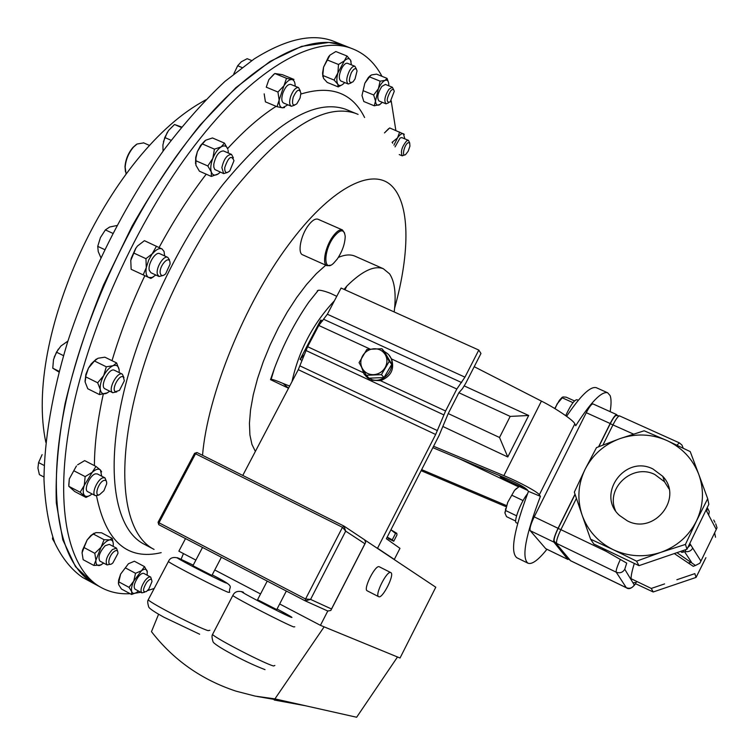 <?xml version="1.0" encoding="UTF-8"?>
<svg xmlns="http://www.w3.org/2000/svg" width="755" height="755" viewBox="0 0 755 755"><rect width="100%" height="100%" fill="white"/><g stroke="black" fill="none" stroke-linecap="round" stroke-linejoin="round"><path stroke-width="1.13" d="M615.457 510.522C605.293 488.051 632.605 463.079 654.84 474.517L664.551 481.794L669.081 489.013M652.915 468.959L662.786 476.348C683.596 498.045 654.17 535.144 627.377 520.865L619.591 515.514C595.903 494.704 624.829 454.463 652.915 468.959M337.211 259.107C342.345 251.358 345.007 243.771 345.205 236.343C344.167 228.784 340.335 229.02 333.729 237.051C323.197 251.009 323.329 273.253 333.625 263.221L337.211 259.107M330.662 265.175L327.038 265.722C321.847 264.25 325.386 246.385 332.983 236.287C336.73 231.275 339.882 229.161 342.44 229.945L344.639 233.087M326.906 265.666L302.689 254.841C297.328 253.284 300.679 235.437 308.323 225.434C312.098 220.469 315.316 218.403 317.959 219.224L318.119 219.299M527.207 489.712L500.773 477.169L499.697 475.641M387.06 537.343L388.608 538.4M390.92 529.793L396.79 533.313M395.535 533.445L396.734 533.247L396.998 534.87L393.77 541.222L392.27 539.844L395.535 533.445L390.911 529.812M378.642 596.667L378.651 596.677C382.323 599.319 394.959 574.451 390.882 572.639L390.816 572.601C387.164 569.883 374.386 595.138 378.642 596.667L367.241 590.835M221.404 557.256L211.9 575.433L192.921 565.721M286.334 591.042L276.755 609.587L257.559 599.734M610.144 411.654C611.352 404.236 611.352 398.895 610.134 395.62L607.662 392.779C601.546 391.099 590.91 402.075 575.744 425.707L574.819 423.876L560.333 452.83L539.325 494.836L540.42 496.337C525.518 535.531 521.365 557.813 527.962 563.192C531.964 564.74 538.296 560.106 546.95 549.3M355.473 256.398L354.756 256.077C350.226 254.227 344.761 254.671 338.353 257.398M325.801 265.175L316.307 273.688L306.539 284.522L296.762 297.413L287.268 312.013L278.35 327.906L270.262 344.629L263.268 361.683L257.549 378.548L253.284 394.742L250.556 409.795L249.433 423.3L249.905 434.908L251.915 444.346L255.369 451.424M317.685 291.071L308.804 302.142C295.073 321.932 283.625 343.987 274.461 368.28L270.498 379.642L288.523 388.24M344.063 289.382L346.904 286.003L344.931 289.769M394.185 311.957C396.337 294.393 394.799 281.7 389.589 273.857L383.332 268.723C374.253 265.232 362.117 270.988 346.904 286.003M130.096 593.685C119.205 594.317 109.286 592.109 100.339 587.06C67.846 568.741 53.36 505.633 71.687 413.957C89.996 322.47 141.817 211.324 200.283 138.297C258.361 65.147 316.288 35.277 351.009 48.216C364.212 52.992 374.527 62.354 381.964 76.312M391.194 100.792L395.856 130.473M348.461 47.197L343.969 45.404C308.927 32.333 250.698 62.004 192.506 134.937C133.937 207.757 82.21 318.704 64.147 410.135C46.055 501.764 60.891 564.985 93.686 583.464L96.036 584.729M391.779 364.316L389.24 361.334L381.926 348.725L384.503 351.792L391.779 364.316L384.021 377.547L371.167 378.085L370.696 379.189C385.456 385.512 399.725 363.127 387.202 353.368L384.125 351.339M368.77 377.915L366.732 376.934L364.042 374.027L361.636 367.298M389.184 355.482L391.552 358.965C394.686 369.27 391.014 376.509 380.529 380.69L371.668 380.237L370.696 379.189M370.261 378.123L369.563 379.255L365.835 376.141M369.563 379.255L368.591 378.208M242.77 475.433L298.272 369.667L307.625 346.705L318.78 325.462L370.007 349.046M391.552 358.965L456.822 389.023L464.948 377.16L478.793 350.065L480.963 353.472L465.712 383.332L462.428 388.712L458.87 392.732L448.225 413.561L499.527 437.485L510.191 416.401L458.87 392.732M344.299 526.292L364.514 539.759L365.703 542.373L364.91 543.751L345.686 531.133L310.579 599.404L305.577 598.979L305.218 600.857L158.786 524.678L305.228 600.867L310.579 599.404L331.502 608.992L330.813 610.484L327.783 611.012L320.441 625.338L400.037 658.02L435.777 587.22L376.245 547.592L377.538 548.234L435.654 434.493L445.582 411.003L456.822 389.023M154.228 588.438L147.48 590.627M140.798 592.269L135.117 593.222M432.86 447.668L506.19 478.359C517.326 483.2 524.338 486.994 527.235 489.74L528.462 491.363C513.891 530.189 510.021 552.32 516.854 557.756L527.962 563.192M596.658 387.853L596.356 387.721C590.533 385.965 580.614 395.488 566.609 416.298M545.648 548.621L567.996 559.493L545.79 548.734L530.218 530.699C529.453 528.698 530.784 524.093 534.21 516.873L586.276 412.692C589.334 406.803 591.58 403.878 593.015 403.934L593.053 403.953M302.094 360.399L300.056 359.437L304.322 354.614M464.278 385.928L528.689 415.495L507.775 456.973L442.921 426.518M507.775 456.973L499.527 437.485M393.081 558.794L394.327 559.417L399.971 548.338L386.362 538.73L439.08 435.493L448.225 413.561M528.689 415.495L510.191 416.401M300.056 359.437L320.752 320.026L322.668 320.903M320.752 320.026L320.45 323.499M459.446 458.795L518.619 486.871M540.42 496.337L528.462 491.363M539.325 494.836C538.419 492.345 518.902 481.747 503.868 475.65L433.578 446.252M289.665 386.06L283.125 383.483L288.533 388.221M317.251 290.873L318.299 290.279C320.384 290.005 324.452 291.024 330.492 293.336L336.522 296.224M503.868 475.65L541.42 401.103L474.206 366.694M541.42 401.103C555.831 408.247 574.206 420.818 574.819 423.876M334.446 300.735C312.891 323.838 298.744 350.792 292.006 381.596M506.473 505.576L421.649 469.619M506.086 506.718L421.111 470.676M283.125 383.483C276.858 380.775 272.866 379.406 271.13 379.397L270.498 379.642M376.245 547.592L364.976 540.08M379.416 566.845L379.359 566.816C375.603 564.042 362.834 589.221 367.194 590.816M397.498 656.982L356.643 717.25L305.501 705.755L274.216 700.008M195.875 560.087L178.869 551.178L185.513 538.579M343.959 526.065L342.468 527.301L345.686 531.133L343.959 526.065L196.961 452.519L195.545 453.746L158.994 522.781L305.577 598.979L342.468 527.301L194.592 453.293L158.059 522.281L158.994 522.781L158.786 524.678L158.059 522.281M214.75 569.978L260.55 593.968M279.661 603.972L320.441 625.338M257.115 696.478L286.975 701.593L274.924 698.885L255.152 696.101L235.966 691.146C201.481 679.726 173.31 659.889 151.472 631.652L158.597 614.24M183.437 553.575L181.096 559.304M324.131 626.848L274.924 698.885M305.501 705.755L286.975 701.593M394.327 559.417L377.538 548.234M318.78 325.462L327.359 314.24L341.1 288.042L478.793 350.065M381.926 348.725L366.873 349.414L359.078 362.655L362.409 368.648L366.317 375.292L381.426 374.65L389.24 361.334M371.167 378.085L369.006 378.18L366.317 375.292M384.021 377.547L381.426 374.65M385.069 367.685C382.36 371.96 378.538 374.282 373.583 374.669C368.648 374.697 364.929 372.696 362.409 368.648C360.192 364.429 360.286 360.116 362.693 355.709C365.382 351.462 369.195 349.14 374.112 348.744C379.029 348.687 382.766 350.679 385.305 354.708C387.551 358.918 387.466 363.249 385.069 367.685M388.447 538.711L393.77 541.222M387.173 537.126L392.27 539.844M598.621 446.733L610.172 423.517C613.22 417.6 615.429 414.637 616.778 414.646L617.231 415.382M567.864 559.389L553.887 542.118C553.226 540.165 554.614 535.559 558.058 528.302L575.008 494.214M616.448 415.41L615.853 415.505C614.438 416.42 612.569 419.157 610.248 423.706L598.838 446.649M575.083 494.421L558.162 528.434C555.255 534.502 553.906 538.692 554.095 540.995L570.487 560.654L626.301 587.692L616.212 572.177C615.816 570.563 617.194 566.326 620.346 559.464L626.716 563.117L624.753 569.261L634.285 584.974L635.729 583.492M635.115 584.389C631.642 588.494 628.736 589.627 626.395 587.786L570.62 560.767L568.468 558.823M666.91 440.524L644.157 430.784L620.025 438.589C635.908 433.238 651.537 433.88 666.91 440.524C682.095 447.639 692.731 458.955 698.8 474.461L690.23 451.603L666.91 440.524M696.45 521.016L707.69 498.687L698.8 474.461C704.349 490.193 703.566 505.708 696.45 521.016C688.805 536.088 676.905 546.535 660.767 552.367L685.436 544.421L696.45 521.016M613.192 549.668L636.569 561.163L660.767 552.367C644.44 557.643 628.585 556.746 613.192 549.668C598.083 542.118 587.72 530.576 582.096 515.061L590.58 539.174L613.192 549.668M620.025 438.589L596.497 447.611L585.116 469.27C592.694 454.633 604.33 444.402 620.025 438.589M574.328 492.166L582.096 515.061C576.99 499.404 577.99 484.144 585.116 469.27L574.328 492.166M635.578 583.719L653.188 591.977L696.053 577.424L705.897 557.681M676.961 552.66L695.459 565.467L693.222 566.307L674.309 553.566M685.276 549.819L685.776 551.631L684.577 551.792L691.523 562.286L688.371 563.003M681.454 552.301L683.209 552.235L683.067 550.574M707.69 498.687L708.832 504.302L689.806 543.43L692.731 548.083C691.212 550.782 688.89 551.962 685.776 551.631L683.983 551.754M713.768 520.053L714.928 522.29M692.731 548.083L700.923 561.097L716.259 529.463L706.774 511.494L707.275 507.511M708.719 515.174L709.266 511.531L707.614 508.247M716.259 529.463L717.024 527.773L715.712 523.791M700.923 561.097L699.819 563.23L695.459 565.467M690.627 544.733L687.748 547.658M602.358 548.121L606.341 551.433L620.346 559.464M631.076 579.68C630.831 576.678 631.916 571.261 634.313 563.419M636.408 582.35L632.954 582.775M664.589 583.917L651.282 588.438L631.02 578.67M696.053 577.424L694.836 573.63L676.876 579.736M590.58 539.174L593.798 544.015L638.985 565.655L686.984 549.234L689.806 543.43M651.282 588.438L653.188 591.977M714.664 533.03L715.513 537.239M686.984 549.234L685.436 544.421M638.985 565.655L636.569 561.163M562.211 397.262L559.408 400.292L554.746 408.512M555.057 408.7L557.086 403.963L563.003 396.932L566.193 397.177L574.517 400.933M573.007 402.67L562.079 397.725M565.712 415.646C570.525 405.284 574.272 399.961 576.952 399.697L577.009 399.716M515.693 521.063L506.539 516.656L504.953 513.07L507.7 502.396L514.542 490.335L507.7 502.396L504.916 512.626M527.82 490.514L519.289 486.465L514.542 490.335L516.647 488.277M516.58 515.807L505.652 510.55M523.083 500.584L512.069 495.337M517.656 523.413L516.382 522.8C513.117 522.139 521.007 501.509 527.509 493.817M125.434 171.696L125 166.591C125.641 159.343 128.312 152.935 133.022 147.357L136.4 144.403M143.686 142.884L137.032 144.026L133.512 147.102C128.614 152.916 125.821 159.598 125.16 167.148L126.085 173.914M95.706 584.549L93.356 583.285L75.5 566.675L62.797 539.816L56.314 502.943C55.304 473.696 58.22 440.59 65.072 403.632C74.254 365.109 87.07 325.575 103.529 285.022L132.106 226.113C153.558 188.523 176.245 154.813 200.169 124.981L235.824 87.75L270.111 61.391L301.509 46.385L328.887 42.45L343.619 45.262L348.112 47.055M227.293 172.527L223.659 173.612L221.866 167.61C223.839 159.069 227.057 154.662 231.521 154.416L233.389 157.889M223.546 173.565L214.797 169.507L213.807 167.081L213.807 164.099C215.76 155.558 218.978 151.17 223.471 150.934L223.603 150.991M224.726 167.648C228.387 157.059 231.474 154.747 233.984 160.711L229.813 170.885C226.302 173.82 224.612 172.735 224.726 167.648M110.268 564.249L107.078 564.929C104.983 561.088 106.766 555.963 112.429 549.527L116.515 548.158L117.601 551.103M99.953 561.107L99.877 561.078C97.763 557.228 99.537 552.103 105.2 545.695L109.315 544.346L116.449 548.13M112.863 562.947L112.344 563.372C106.776 567.788 108.22 556.341 113.845 551.745C116.619 549.668 117.997 550.216 117.959 553.387L112.863 562.947M404.491 154.945L402.255 155.841C400.386 151.708 401.886 146.687 406.756 140.779L408.427 140.345L409.606 142.733M395.025 146.914L400.075 138.014L401.83 137.618M407.898 142.827L409.654 142.78L409.946 146.111L408.21 151.17L405.643 154.53C401.575 157.72 403.925 145.413 407.898 142.827M98.197 495.289L95.281 495.61C91.025 493.902 97.546 478.981 103.076 477.773L104.983 477.858L106.323 481.161M87.759 491.694L87.693 491.656C83.399 489.929 89.902 475.027 95.47 473.847L97.395 473.942L104.936 477.839M99.452 494.752C93.686 496.884 98.594 481.718 104.114 480.388C106.011 479.982 106.861 481.124 106.672 483.842L103.916 490.731L99.452 494.752M294.61 105.181L291.392 106.285C289.344 105.03 289.099 101.736 290.666 96.404C293.063 90.289 295.677 87.353 298.527 87.589L300.254 90.742M291.26 106.228L283.606 103.039C281.53 101.774 281.275 98.48 282.832 93.148C285.211 87.042 287.834 84.116 290.703 84.371L290.854 84.428M293.195 97.206C296.828 89.581 299.395 88.231 300.896 93.139L300.065 98.084L296.838 103.765C292.817 106.559 291.609 104.369 293.195 97.206M162.938 275.518L159.041 276.509L157.408 274.188C155.568 268.11 163.675 254.982 167.77 257.37L169.431 259.777M159.041 276.509L150.981 272.753L149.33 270.422C147.442 264.344 155.558 251.245 159.692 253.652L159.758 253.68M160.324 273.546C158.474 267.015 168.648 254.86 169.96 261.985L170.092 264.09L165.647 273.829C162.976 276.226 161.211 276.132 160.324 273.546M388.504 102.859L386.022 103.831C383.823 100.859 384.795 95.998 388.929 89.26L392.355 87.24L393.666 89.788M385.928 103.794L378.991 100.962C376.764 97.98 377.717 93.12 381.851 86.4L385.409 84.428M390.486 91.129C392.543 88.826 393.789 88.911 394.223 91.383L390.175 101.982C386.173 102.897 386.277 99.273 390.486 91.129M144.649 592.194L141.855 592.845C140.128 590.599 141.138 586.588 144.894 580.803C147.282 577.735 149.216 576.499 150.679 577.075L151.585 579.689M135.107 589.211L135.051 589.183C133.295 586.928 134.305 582.917 138.052 577.15C140.449 574.102 142.393 572.866 143.875 573.441L150.623 577.047M148.848 589.032L146.423 591.533C142.516 592.581 142.582 589.542 146.621 582.407C149.915 578.575 151.698 578.302 151.972 581.605L148.848 589.032M351.075 82.965L348.272 84.013C345.988 82.012 346.337 77.718 349.31 71.13C351.33 67.544 353.198 65.93 354.907 66.27L356.398 69.073M348.14 83.965L340.835 80.993C338.533 78.982 338.853 74.688 341.826 68.11C343.855 64.534 345.724 62.92 347.442 63.269L347.583 63.326M351.358 72.584C354.312 67.95 356.209 67.431 357.039 71.046L355.01 79.001L353 81.833C348.838 83.871 348.291 80.785 351.358 72.584M116.789 391.911L112.721 392.657C107.436 389.948 117.299 371.054 122.357 374.169L123.98 377.736M105.228 388.938L104.813 388.74C99.49 386.003 109.333 367.147 114.449 370.28L114.694 370.431M115.383 391.666C111.061 389.401 119.432 373.867 123.301 376.962L124.358 380.746L119.45 390.42L115.383 391.666M336.89 42.573L332.332 40.761C311.522 33.314 285.513 39.345 254.293 58.862L224.924 81.427C204.652 100.387 184.437 123.074 164.279 149.481C124.471 204.916 89.458 274.622 67.421 342.647C52.152 393.261 44.3 440.269 43.979 479.623C45.073 504.34 48.697 525.471 54.841 543.005C62.259 558.341 71.546 569.846 82.701 577.518L85.079 578.811M58.324 349.103L54.2 357.153M58.956 372.055L52.765 368.195L53.501 359.644L56.465 352.16L60.938 345.988L67.912 341.1M59.135 371.366L52.765 368.195M63.486 355.633L56.465 352.16M100.802 257.502L98.244 251.604L97.735 246.366L100.415 237.608L105.37 229.907L109.645 227.029L116.827 225.537M104.596 249.565L97.735 246.366M112.74 233.304L105.37 229.907M241.921 67.516L237.674 65.761L233.786 73.886L237.806 65.543M237.674 65.761L241.336 61.759L247.168 58.692L251.708 60.56M43.969 477.018L39.392 474.631L37.929 468.062L38.581 462.57L42.12 454.633M44.177 465.476L38.581 462.57M54.671 542.59L52.482 538.862L52.699 537.324M53.435 539.372L52.482 538.862M163.439 141.704L167.355 132.201M163.033 151.189L162.91 144.932L164.779 137.523L168.516 130.511L174.499 124.499L181.615 127.019M171.14 140.288L164.779 137.523M181.285 127.425L174.499 124.499M85.032 381.237L85.862 374.414L85.834 376.905L97.669 382.776L103.69 375.622C106.597 370.45 109.758 367.138 113.174 365.684L106.304 366.798L94.46 360.984L97.999 358.248L104.86 357.181L116.61 362.928L113.174 365.684C116.487 364.608 118.469 365.958 119.13 369.714L116.61 362.928M106.304 366.798L103.69 375.622C100.943 380.907 99.811 385.55 100.292 389.552C101.019 393.27 103.048 394.544 106.37 393.374L109.758 391.203M119.186 372.611L119.167 370.007M85.862 374.414L88.458 368.11L91.279 363.778L96.357 359.04M86.079 375.244L88.458 368.11L94.46 360.984M85.834 376.905L85.126 382.021L87.778 388.75L99.518 394.601L107.616 392.76M97.669 382.776L100.292 389.552L99.518 394.601M322.876 76.746L322.574 72.999L323.574 67.129L328.604 56.7L330.01 55.106L335.843 51.529L346.97 55.993L350.556 60.173L351.405 64.864M351.094 61.57L350.556 60.173C349.178 58.012 347.111 58.248 344.346 60.872L337.9 72.933C336.551 78.01 336.503 81.748 337.759 84.145C339.174 86.212 341.251 85.928 343.978 83.286L344.648 82.54M346.97 55.993L344.346 60.872L338.504 64.486L337.9 72.933L334.106 80.058L337.759 84.145L338.202 86.91L327.189 82.408L323.517 78.341L322.904 74.254L323.574 67.129L330.01 55.106M338.202 86.91L342.308 84.692M338.504 64.486L327.33 59.975M334.106 80.058L322.998 75.528M129.011 587.343L131.748 591.703C131.021 589.23 131.681 585.701 133.739 581.105L129.011 587.343L118.828 581.869L120.63 574.083L128.425 563.759L120.63 574.083L118.601 580.199L118.695 584.681L121.451 589.023L131.559 594.468L131.748 591.703C132.682 593.883 134.588 593.921 137.486 591.826L138.458 591.014M147.225 575.235L147.168 571.016C146.291 568.779 144.403 568.685 141.506 570.723L133.739 581.105L135.541 573.3L125.339 567.864M118.422 583.445L118.601 580.199M147.385 572.026L144.507 566.618L134.371 561.229L128.425 563.759M144.507 566.618L141.506 570.723L135.541 573.3M131.559 594.468L135.768 592.901M369.62 76.708L364.844 83.192L361.985 95.517L364.844 83.192L368.374 77.482L371.564 74.905L376.556 74.141L387.041 78.36L385.097 80.36C387.324 79.615 388.551 80.964 388.797 84.418L388.787 85.796M369.554 76.897L380.114 81.162L385.097 80.36C382.794 81.446 380.567 84.22 378.406 88.684L375.49 101.028C375.773 104.445 377.028 105.747 379.255 104.926L382.36 102.34M368.374 77.482L370.611 75.415M380.114 81.162L378.406 88.684L373.678 94.988L375.49 101.028L374.282 105.804L363.816 101.519L361.985 95.517M374.282 105.804L380.01 104.511M387.041 78.36L388.523 82.503M373.678 94.988L363.136 90.694M135.891 248.197L133.852 253.076L145.951 258.682L152.963 253.236C156.436 249.301 159.447 247.866 162.004 248.942L144.422 240.675L137.429 246.064L135.891 248.197L137.429 246.064M156.483 246.215L148.726 259.994L146.281 267.619C145.498 272.866 146.319 276.151 148.744 277.491L152.029 277.5L155.86 275.028M164.647 255.926L164.052 251.462L162.004 248.942M133.852 253.076L130.775 260.409L131.257 258.153L135.768 248.244M130.775 260.409L131.144 269.29L150.849 278.453L153.51 276.802M145.951 258.682L146.281 267.619L143.167 274.905M286.494 78.303L283.899 85.853C286.74 81.464 289.41 79.369 291.921 79.558L293.969 79.435L282.379 74.669L274.811 73.499L286.494 78.303L291.921 79.558C294.044 80.021 295.13 82.229 295.158 86.202M266.251 87.184L268.865 79.643L266.251 87.184L277.944 92.034L283.899 85.853L279.152 100.094C278.963 104.794 280.067 107.37 282.464 107.823L287.9 104.832M274.811 73.499L268.865 79.643L273.933 74.179M264.175 93.856L265.42 101.859L277.028 106.71L282.464 107.823L284.559 107.559M277.944 92.034L279.152 100.094L277.028 106.71M68.762 485.097L69.318 478.897L68.809 486.314L80.143 492.232L92.204 472.347L85.155 476.613L73.782 470.724L76.453 466.014M85.155 476.613L84.277 485.276C82.748 490.354 82.89 493.817 84.692 495.686C86.476 497.073 88.93 496.497 92.063 493.93M101.708 476.169L100.434 469.997C98.48 468.383 95.743 469.166 92.204 472.347L95.97 466.439L84.645 460.616L77.614 464.816M69.318 478.897L76.378 466.052M101.623 471.856L100.434 469.997L95.97 466.439M69.318 478.934L73.782 470.724M68.809 486.314L74.745 491.543L85.976 497.422L89.449 495.705M80.143 492.232L85.976 497.422M404.85 138.863L403.425 133.767C401.839 133.182 399.886 134.55 397.536 137.882L393.95 145.186M404.312 134.314L389.693 127.935L384.465 132.927L388.693 128.624M399.659 132.04L397.536 137.882L392.062 142.355M392.543 142.553L392.666 143.242M113.25 543.279L112.25 538.447L101.566 532.794L95.932 532.596L91.676 535.229L87.146 539.948L82.437 550.31L82.059 552.82L83.154 559.691L93.865 565.448L101 547.328L94.809 553.311L84.032 547.545L87.146 539.948L90.742 535.663L94.177 533.162M94.809 553.311L95.885 560.219C95.687 564.079 96.914 565.844 99.537 565.504L103.756 563.145M113.127 546.365L113.259 545.308C113.486 541.458 112.316 539.646 109.72 539.891C106.993 540.476 104.086 542.958 101 547.328L104.086 539.721L93.318 534.012M112.25 538.447L109.72 539.891L104.086 539.721M82.059 552.82L84.032 547.545M93.865 565.448L101.057 564.985M202.387 143.941L214.429 149.15L221.187 146.866C224.424 145.083 226.642 145.857 227.821 149.188L224.452 143.11L212.476 137.957L205.737 140.194L201.377 145.083L197.385 151.585L200.556 145.488L205.049 140.647M224.452 143.11L221.187 146.866C217.884 149.028 215.109 152.84 212.853 158.314C210.777 163.844 210.258 168.403 211.296 171.98C212.551 175.236 214.788 175.934 218.006 174.065L220.347 172.168M228.312 153.029L228.104 150.321M195.536 163.684L195.724 157.37L197.385 151.585L195.932 158.069L195.922 165.241L199.424 171.206L211.324 176.434L218.289 173.886M214.429 149.15L212.853 158.314L207.823 165.968L195.809 160.721M207.823 165.968L211.296 171.98L211.324 176.434M148.593 599.111L148.216 599.838C151.623 603.792 198.499 627.905 208.116 630.642L209.881 630.302M193.223 565.146L179.492 558.606C165.675 552.584 215.024 578.528 225.509 582.784C229.397 584.257 224.962 581.614 212.202 574.848C238.004 588.136 228.114 585.427 229.643 592.354L228.114 592.269C218.931 588.768 172.187 564.74 168.393 561.56L168.601 561.163M212.919 633.728L212.523 634.493C216.156 638.702 264.996 663.9 273.603 665.995L274.877 665.457M294.761 626.792L293.704 626.914C285.55 624.008 236.844 598.923 232.795 595.544C234.663 591.58 238.127 590.438 243.167 592.137L243.563 592.326C230.879 586.928 281.728 613.655 290.949 617.222C294.214 618.383 289.59 615.636 277.066 608.983M144.526 544.383L143.205 543.685C116.95 529.453 106.002 478.679 120.762 405.756C135.513 332.955 176.217 244.582 222.508 185.069C272.885 123.745 313.844 98.452 345.394 109.173L348.329 110.381M161.183 552.66C127.378 560.597 105.823 541.656 96.508 495.846M94.403 465.637C94.498 444.393 97.452 420.582 103.265 394.195M112.023 360.682C120.479 332.37 131.417 304.038 144.837 275.679M159.097 247.498C173.754 220.413 189.458 195.979 206.219 174.197M154.067 549.413L153.048 548.866C127.17 534.833 116.647 484.172 131.691 411.201C146.734 338.353 187.551 249.763 233.71 189.996C283.918 128.407 324.584 102.878 355.699 113.42L358.087 114.382M202.529 455.303C207.474 395.299 244.535 303.633 288.344 245.054C330.029 188.533 370.837 167.591 390.571 184.843C410.38 202.246 410.286 251.925 394.601 308.229M307.625 346.705L363.193 372.602M380.529 380.69L445.582 411.003M227.623 148.584C244.412 130.285 260.579 116.204 276.141 106.332M300.886 94.035C331.011 84.871 352.255 92.695 364.608 117.525M194.582 453.321L196.961 452.519L343.733 525.952M265.043 669.647C253.567 665.24 241.581 659.54 229.086 652.565C222.517 648.96 213.08 643.354 212.957 641.514C211.9 637.918 211.749 635.578 212.523 634.493L233.012 595.119M331.502 608.992L364.91 543.751M298.272 369.667L435.654 434.493M299.98 365.901L437.428 430.624M305.917 350.48L443.808 414.882M323.942 319.412L461.645 382.568M327.359 314.24L464.948 377.16M586.276 412.692L610.172 423.517M534.21 516.873L558.058 528.302M530.218 530.699L553.887 542.118M706.774 511.494L706.029 510.069M634.285 584.974C632.379 588.041 629.717 588.947 626.301 587.692L626.395 587.786M624.753 569.261C622.715 572.545 619.864 573.517 616.212 572.177L556.69 543.468C556.039 541.514 557.435 536.909 560.88 529.651L606.341 551.433M676.98 445.167L679.34 442.855L681.973 445.091L683.171 448.13M679.34 442.855L619.581 415.911C618.251 415.911 616.052 418.874 612.994 424.801L602.962 444.997M619.619 415.93L615.853 415.505M633.464 434.078L610.248 423.706M576.414 498.394L560.88 529.651L558.162 528.434M662.786 476.348L664.551 481.794M342.44 229.945L317.959 219.224M193.233 565.136L179.133 558.436C173.659 556.52 170.083 557.558 168.393 561.56L148.216 599.838C147.442 600.82 147.593 603.151 148.66 606.812C149.009 608.662 157.248 613.56 163.929 617.231L199.65 634.228M291.298 616.863L277.076 608.974M354.756 256.077L383.332 268.723M153.048 548.866L144.422 544.327M355.699 113.42L348.121 110.296M351.009 48.216L343.969 45.404M366.732 376.934L367.713 377.991M100.339 587.06L93.686 583.464M318.299 290.279L308.804 302.142M274.461 368.28L271.13 379.397M596.356 387.721L607.662 392.779M257.502 599.847L267.223 581.095M192.865 565.835L202.519 547.432M365.109 543.524L331.426 609.294M327.915 611.078L305.435 600.961M390.816 572.601L379.359 566.816M593.015 403.934L616.778 414.646M554.095 540.995L570.62 560.767M559.408 400.292L560.031 399.867M578.292 400.301L576.952 399.697M505.463 508.851L505.623 510.578M125 166.591L125.16 167.148M133.022 147.357L133.512 147.102M343.619 45.262L332.332 40.761M231.521 154.416L223.471 150.934M107.078 564.929L99.877 561.078M408.427 140.345L401.754 137.58M95.281 495.61L87.693 491.656M298.527 87.589L290.703 84.371M167.77 257.37L159.692 253.652M392.355 87.24L385.305 84.39M141.855 592.845L135.051 589.183M354.907 66.27L347.442 63.269M122.357 374.169L114.449 370.28M45.847 442.364C23.669 338.419 106.719 156.804 200.972 102.586L205.737 99.82M82.701 577.518L93.356 583.285M112.901 392.77L105.011 388.844M322.574 72.999L322.904 74.254M402.255 155.841L399.216 154.567M90.742 535.663L91.676 535.229M200.556 145.488L201.377 145.083M195.724 157.37L195.932 158.069M143.488 142.789L149.632 145.488"/></g></svg>
